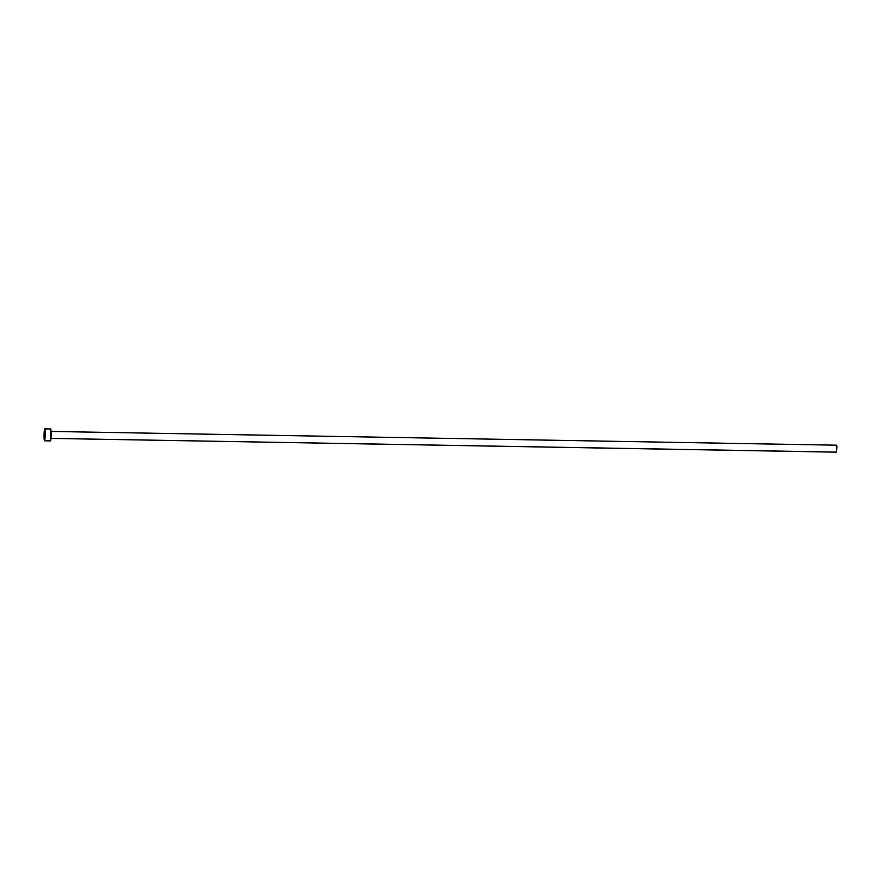 <?xml version="1.0" encoding="UTF-8"?>
<svg xmlns="http://www.w3.org/2000/svg" width="881" height="881" viewBox="0 0 881 881"><rect width="100%" height="100%" fill="white"/><g stroke="black" fill="none" stroke-linecap="round" stroke-linejoin="round"><path stroke-width="1.32" d="M50.624 431.426L836.675 445.202L836.917 446.7L836.554 452.162L50.955 438.397L836.565 452.162L836.675 445.202L51.076 431.437M44.524 440.775L50.47 440.874A5.969 0.562 -89 0 0 51.12 434.862A5.969 0.562 -89 0 0 50.669 428.948L44.733 428.838A5.969 0.562 91 0 1 44.722 428.838A5.969 0.562 91 0 1 45.184 434.762A5.969 0.562 91 0 1 44.524 440.775A5.969 0.562 91 0 1 44.513 440.775A5.969 0.562 91 0 1 44.061 434.851A5.969 0.562 91 0 1 44.711 428.838L45.184 434.696L44.524 440.775L44.601 428.981L50.669 428.948A5.969 0.562 -89 0 0 50.658 428.948L50.58 440.742L44.524 440.775M44.513 440.775L50.459 440.874A5.969 0.562 -89 0 0 50.459 440.874A5.969 0.562 -89 0 0 50.47 440.874L50.36 440.786M50.503 438.386L836.498 452.107"/></g></svg>
